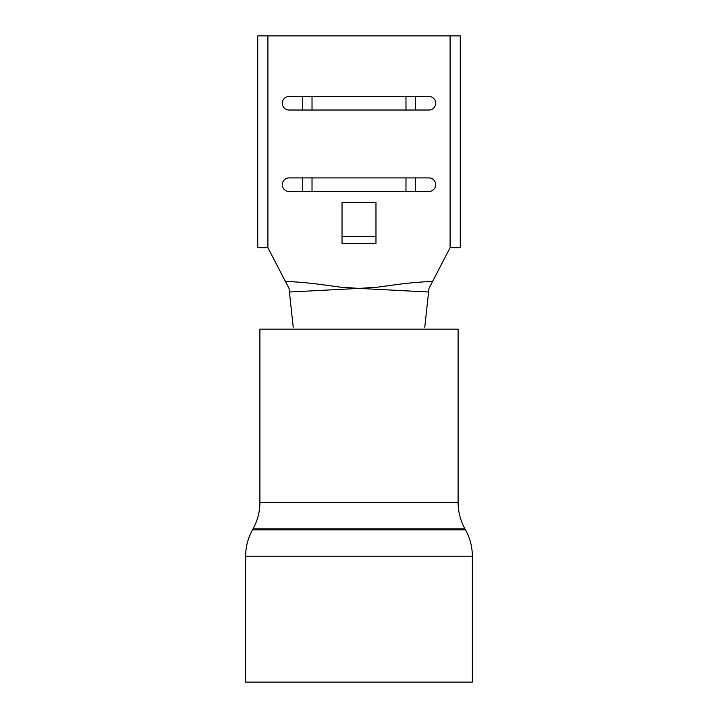 <?xml version="1.0" encoding="UTF-8"?>
<svg xmlns="http://www.w3.org/2000/svg" width="718" height="718" viewBox="0 0 718 718"><rect width="100%" height="100%" fill="white"/><g stroke="black" fill="none" stroke-linecap="round" stroke-linejoin="round"><path stroke-width="1.08" d="M472.354 682.1L245.646 682.1L245.646 556.226L472.354 556.226L472.354 682.1M259.898 502.429L458.102 502.429L458.102 329.131L259.898 329.131L259.898 502.429C259.862 511.817 257.574 520.622 253.041 528.843L252.503 529.821C247.97 538.042 245.682 546.838 245.646 556.226M435.7 184.688A6.785 6.785 0 0 0 428.915 177.902L289.085 177.902A6.785 6.785 0 0 0 282.3 184.688A6.785 6.785 0 0 0 289.085 191.473L428.915 191.473A6.785 6.785 0 0 0 435.7 184.688M435.7 103.239A6.785 6.785 0 0 0 428.915 96.445L289.085 96.445A6.785 6.785 0 0 0 282.3 103.239A6.785 6.785 0 0 0 289.085 110.025L428.915 110.025A6.785 6.785 0 0 0 435.7 103.239M257.726 247.683L257.726 35.9L257.726 247.683L267.904 247.683L285.378 281.384C297.952 281.95 310.221 283.045 322.185 284.678L340.592 287.182L359 288.403L377.408 287.182L395.815 284.678C407.77 283.045 420.039 281.95 432.622 281.384L450.096 247.683L460.274 247.683L460.274 35.9L460.274 247.683M257.726 35.9L460.274 35.9M375.972 243.339L375.972 202.611L342.028 202.611L342.028 243.339L375.972 243.339M342.028 236.545L375.972 236.545M432.622 281.384L428.978 288.403L428.592 292.02L359 288.403L289.408 292.02L289.022 288.403L285.378 281.384M428.592 292.011L424.769 327.282M289.408 292.011L293.231 327.282M302.529 96.445L302.529 110.025M302.529 177.902L302.529 191.473M312.025 191.473L312.025 177.902M312.025 110.025L312.025 96.445M405.975 96.445L405.975 110.025M405.975 177.902L405.975 191.473M415.471 191.473L415.471 177.902M415.471 110.025L415.471 96.445M458.102 502.429C458.138 511.817 460.426 520.622 464.959 528.843L465.497 529.821L252.503 529.821M464.959 528.843L253.041 528.843M267.904 35.9L267.904 247.683M450.096 35.9L450.096 247.683M465.497 529.821C470.03 538.042 472.318 546.838 472.354 556.226"/></g></svg>
